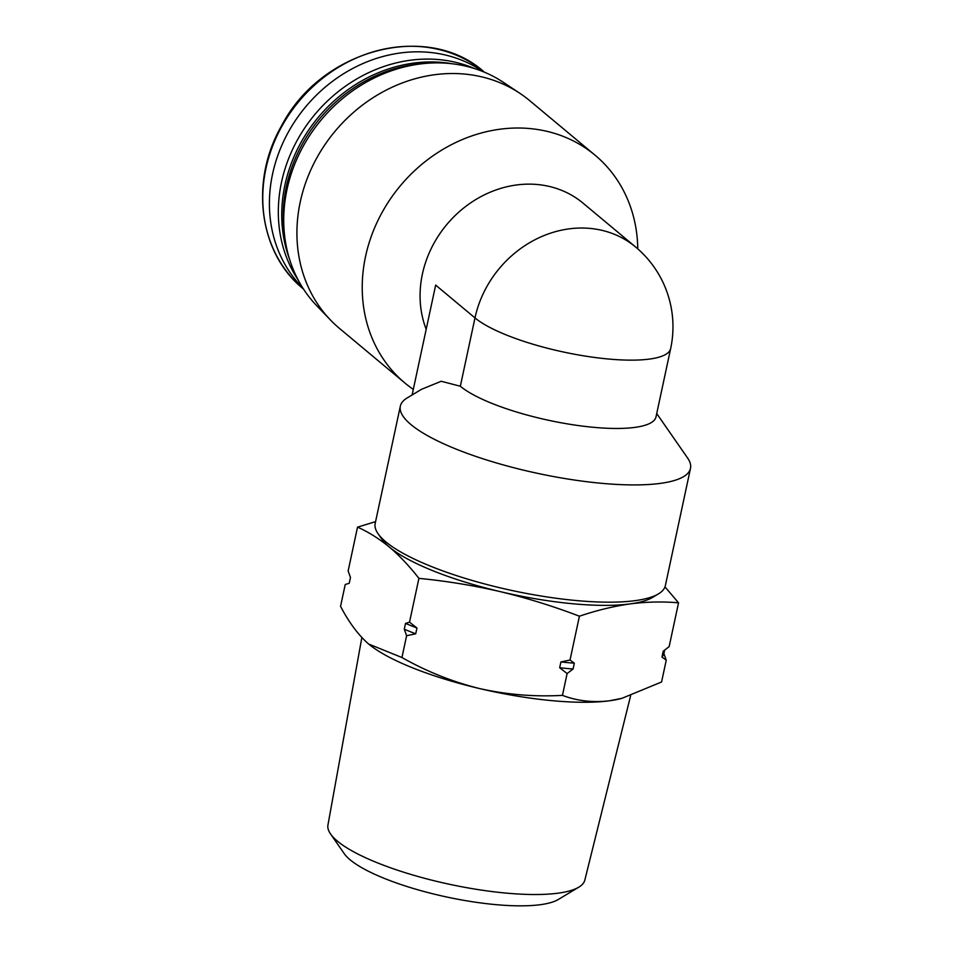 <?xml version="1.0" encoding="UTF-8"?>
<svg xmlns="http://www.w3.org/2000/svg" width="953" height="953" viewBox="0 0 953 953"><rect width="100%" height="100%" fill="white"/><g stroke="black" fill="none" stroke-linecap="round" stroke-linejoin="round"><path stroke-width="1.43" d="M375.577 521.648L357.53 527.14C368.454 532 379.08 538.659 389.432 547.129C399.629 555.802 409.456 566.213 418.915 578.364C446.445 581.044 473.593 585.476 500.373 591.658A143.26 35.654 -167.9 0 1 389.432 547.129A143.26 35.654 -167.9 0 1 381.95 539.303L378.079 533.74A148.382 36.929 -167.9 0 1 375.196 523.411L400.343 406.157A148.382 36.929 -167.9 0 1 407.205 397.913L421.262 389.467M656.724 413.566L687.613 458.036A148.382 36.929 -167.9 0 1 690.496 468.364L665.361 585.619A148.382 36.929 -167.9 0 1 658.499 593.85L652.698 597.34A143.26 35.654 -167.9 0 1 630.183 603.892A143.26 35.654 -167.9 0 1 500.373 591.658C527.092 598.091 553.443 606.275 579.412 616.21C596.709 610.349 613.637 606.251 630.183 603.892C646.682 601.784 662.8 601.426 678.536 602.82L664.991 586.881M658.499 593.85A148.382 36.929 -167.9 0 1 575.338 600.461A148.382 36.929 -167.9 0 1 378.079 533.74M690.496 468.364A148.382 36.929 -167.9 0 1 600.473 483.207A148.382 36.929 -167.9 0 1 400.343 406.157M412.113 394.959L435.664 285.102L474.987 317.921A103.865 90.928 -50.2 0 1 590.193 228.422A103.865 90.928 -50.2 0 1 635.651 247.041A103.865 103.865 0 0 1 670.662 348.56A103.865 25.85 -167.9 0 1 586.071 356.219A103.865 25.85 -167.9 0 1 474.987 317.921L460.335 386.239L441.203 381.271L421.238 389.42M635.651 247.041L583.057 203.156A103.865 90.928 129.8 0 0 463.349 208.29A103.865 90.928 129.8 0 0 426.194 329.285M637.771 248.852A148.382 129.894 129.8 0 0 595.065 155.196A148.382 129.894 129.8 0 0 400.26 185.883A148.382 129.894 129.8 0 0 404.93 383.035A148.382 129.894 129.8 0 0 413.316 389.396M670.662 348.56L656.009 416.878A103.865 25.85 -167.9 0 1 571.431 424.538A103.865 25.85 -167.9 0 1 460.335 386.239M483.028 71.63A141.211 123.628 129.8 0 0 305.603 106.879A141.211 123.628 129.8 0 0 302.661 287.758M474.594 68.592A142.235 124.521 129.8 0 0 314.788 114.551A142.235 124.521 129.8 0 0 298.17 280.003M452.413 63.803A142.235 124.521 129.8 0 0 318.207 117.398A142.235 124.521 129.8 0 0 289.486 259.037M425.86 63.386A142.235 124.521 129.8 0 0 284.316 232.985M595.065 155.196L529.761 100.696A148.382 129.894 129.8 0 0 519.861 93.311L503.446 82.387A146.238 128.024 129.8 0 0 321.209 119.911A146.238 128.024 129.8 0 0 316.896 305.913L330.584 320.113A148.382 129.894 129.8 0 0 339.625 328.535L404.93 383.035M519.861 93.311A148.382 129.894 129.8 0 0 334.956 131.383A148.382 129.894 129.8 0 0 330.584 320.113M663.907 653.675L666.242 660.191L661.966 657.01A161.331 40.157 12.1 0 0 663.907 653.675L664.682 650.089M666.242 660.191L661.573 681.991L622.023 698.287L609.408 700.8C592.635 702.718 576.982 700.92 562.449 695.368C534.585 696.929 506.96 694.666 479.597 688.566C452.389 681.788 426.503 671.436 401.94 657.522L368.656 644.037C358.245 634.924 348.869 622.345 340.555 606.311L345.236 584.511L349.227 583.272L350.478 577.458L348.143 570.942L357.53 527.14M678.536 602.82L669.149 646.622L663.217 651.185L661.966 657.01M573.063 669.006L567.118 673.568L559.673 667.743A161.331 40.157 12.1 0 0 573.063 669.006L574.302 663.193L570.025 660L579.412 616.21M567.118 673.568L562.449 695.368M415.711 633.805L406.609 635.722L404.286 629.218A161.331 40.157 12.1 0 0 415.711 633.805L416.961 627.991L409.516 622.166L418.915 578.364M406.609 635.722L401.94 657.522M559.673 667.743L560.924 661.93L570.025 660M404.286 629.218L405.525 623.393L409.516 622.166M621.904 698.323A143.26 35.654 -167.9 0 1 620.57 698.68A143.26 35.654 -167.9 0 1 609.408 700.8A143.26 35.654 -167.9 0 1 479.597 688.566A143.26 35.654 -167.9 0 1 369.704 644.895A143.26 35.654 -167.9 0 1 368.656 644.037M405.525 623.393A161.331 40.157 12.1 0 0 416.961 627.991M560.924 661.93A161.331 40.157 12.1 0 0 574.302 663.193M630.612 695.738L584.82 880.131A131.371 32.7 -167.9 0 1 578.805 887.16A131.371 32.7 -167.9 0 1 505.173 893.009A131.371 32.7 -167.9 0 1 330.536 833.935A131.371 32.7 -167.9 0 1 327.939 825.06L361.854 637.557M578.805 887.16L558.291 899.489A113.288 28.197 -167.9 0 1 494.798 904.54A113.288 28.197 -167.9 0 1 344.2 853.602L330.536 833.935M303.399 288.973C258.942 253.391 249.412 181.427 281.623 125.701C321.209 49.199 427.635 20.966 484.362 72.142A141.211 123.628 129.8 0 0 298.968 101.352A141.211 123.628 129.8 0 0 303.399 288.973L303.495 289.057M620.57 698.68L622.035 698.299"/></g></svg>
